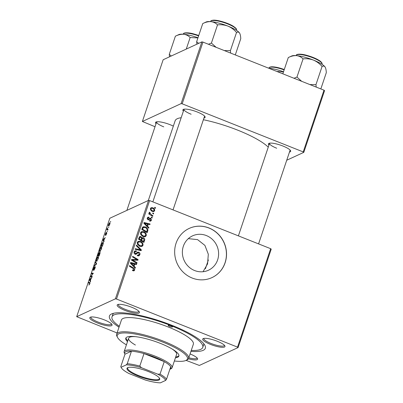 <?xml version="1.0" encoding="UTF-8"?>
<svg xmlns="http://www.w3.org/2000/svg" width="403" height="403" viewBox="0 0 403 403"><rect width="100%" height="100%" fill="white"/><g stroke="black" fill="none" stroke-linecap="round" stroke-linejoin="round"><path stroke-width="0.6" d="M188.317 238.647L197.586 239.624L204.92 245.412L208.316 254.243L207.555 263.91L203.062 271.723M194.609 270.539A18.936 17.949 -114.8 0 1 182.403 253.432A18.936 17.949 -114.8 0 1 192.558 235.856A18.936 17.949 -114.8 0 1 206.376 235.569A18.936 17.949 -114.8 0 1 218.582 252.671A18.936 17.949 -114.8 0 1 208.422 270.247A18.936 17.949 -114.8 0 1 194.609 270.539M209.016 227.977A27.102 25.686 65.2 0 0 189.244 228.395A27.102 25.686 65.2 0 0 174.706 253.547A27.102 25.686 65.2 0 0 192.176 278.03A27.102 25.686 65.2 0 0 211.948 277.612A27.102 25.686 65.2 0 0 226.486 252.459A27.102 25.686 65.2 0 0 209.016 227.977M211.897 277.637A27.102 25.686 65.2 0 0 226.38 252.474A27.102 25.686 65.2 0 0 208.915 228.022A27.102 25.686 65.2 0 0 189.193 228.42M97.531 323.015A11.742 2.645 18.6 0 1 90.297 317.221A11.742 2.645 18.6 0 1 104.332 319.876A11.742 2.645 18.6 0 1 111.958 324.511A11.742 2.645 18.6 0 1 97.531 323.015M91.002 317.02A10.841 2.443 -161.4 0 0 90.937 317.156A10.841 2.443 -161.4 0 0 98.075 322.062A10.841 2.443 -161.4 0 0 111.49 324.072A10.841 2.443 -161.4 0 0 111.515 323.926M124.9 310.391A11.742 2.645 18.6 0 1 117.666 304.597A11.742 2.645 18.6 0 1 131.7 307.252A11.742 2.645 18.6 0 1 139.327 311.887A11.742 2.645 18.6 0 1 124.9 310.391M118.371 304.396A10.841 2.443 -161.4 0 0 118.306 304.532A10.841 2.443 -161.4 0 0 125.444 309.433A10.841 2.443 -161.4 0 0 138.854 311.443A10.841 2.443 -161.4 0 0 138.884 311.297M210.447 344.384A11.742 2.645 18.6 0 1 203.213 338.591A11.742 2.645 18.6 0 1 217.247 341.245A11.742 2.645 18.6 0 1 224.869 345.88A11.742 2.645 18.6 0 1 210.447 344.384M203.918 338.389A10.841 2.443 -161.4 0 0 203.853 338.525A10.841 2.443 -161.4 0 0 210.986 343.432A10.841 2.443 -161.4 0 0 224.4 345.442A10.841 2.443 -161.4 0 0 224.431 345.295M268.942 145.11A11.742 2.645 18.6 0 1 268.907 143.382A11.742 2.645 18.6 0 1 282.941 146.037A11.742 2.645 18.6 0 1 290.568 150.672A11.742 2.645 18.6 0 1 289.49 152.027M269.612 143.181A10.841 2.443 -161.4 0 0 269.547 143.312A10.841 2.443 -161.4 0 0 276.685 148.218M183.395 111.117A11.742 2.645 18.6 0 1 183.36 109.389A11.742 2.645 18.6 0 1 197.399 112.044A11.742 2.645 18.6 0 1 205.021 116.679A11.742 2.645 18.6 0 1 203.948 118.034M184.07 109.188A10.841 2.443 -161.4 0 0 184.005 109.319A10.841 2.443 -161.4 0 0 191.138 114.225M156.026 123.741A11.742 2.645 18.6 0 1 155.991 122.013A11.742 2.645 18.6 0 1 170.031 124.668A11.742 2.645 18.6 0 1 173.335 126.144M156.702 121.812A10.841 2.443 -161.4 0 0 156.636 121.943A10.841 2.443 -161.4 0 0 163.769 126.849M119.026 327.171A50.592 11.39 18.6 0 1 111.581 313.937A50.592 11.39 18.6 0 1 172.041 325.372A50.592 11.39 18.6 0 1 204.88 345.336A50.592 11.39 18.6 0 1 190.946 351.376M113.55 313.282A47.881 10.78 -161.4 0 0 112.85 314.355L112.009 316.859A47.881 10.78 -161.4 0 0 119.333 326.259M268.252 147.16A50.592 11.39 -161.4 0 0 237.735 130.164A50.592 11.39 -161.4 0 0 203.374 119.731M107.475 231.115L107.052 231.72L107.475 231.115M108.855 227.02L108.432 227.624L108.855 227.02M99.944 251.568L99.405 251.145L99.712 249.538C100.256 248.117 100.755 247.316 101.203 247.145C101.788 246.863 101.858 247.548 101.41 249.2L99.617 251.613M104.075 241.231L103.853 241.891L102.931 240.022L103.183 239.281L105.284 237.634L104.513 238.672L103.813 240.747L104.075 241.231M99.274 252.696L99.249 253.21L99.863 252.313C100.176 252.228 100.176 252.701 99.868 253.729L99.078 256.066L97.581 255.925L98.387 253.608L99.203 252.595M96.564 263.552L96.302 264.328L94.166 266.066L94.373 265.451L96.201 263.965L95.37 262.499L95.587 261.844L96.564 263.552M89.904 282.538L89.809 283.682L88.851 285.087L89.607 283.742L89.531 283.102L88.469 283.002L88.675 282.387L89.849 282.508M89.934 283.249L89.531 283.102M92.242 276.387L92.035 277.002L90.539 276.846L92.871 273.818L91.592 273.723L91.798 273.108L93.3 273.249L90.962 276.292L92.242 276.387M270.66 248.691L271.219 249.135L238.087 347.572L237.533 347.129L270.66 248.691L149.624 200.588L116.492 299.031L115.414 298.825L148.541 200.387L109.818 218.25L76.691 316.687L117.077 332.964M115.414 298.825L76.691 316.687M90.625 281.198L90.403 281.858L89.481 279.989L89.733 279.249L91.834 277.602L91.063 278.639L90.363 280.715L90.625 281.198M93.194 270.126C92.907 270.191 92.927 269.723 93.259 268.715L94.403 266.746L93.385 269.521L95.068 266.695C95.375 266.645 95.35 267.174 94.992 268.282L93.763 270.373L94.791 268.338L94.881 267.295L93.073 270.141M95.234 267.401L94.881 267.295M93.612 269.642L93.325 269.526L93.627 269.617M96.68 261.275L96.136 260.852L96.443 259.245C96.987 257.824 97.486 257.023 97.939 256.852C98.523 256.57 98.594 257.255 98.146 258.907L96.352 261.32M105.299 235.13L105.349 234.037L106.221 232.466L105.475 234.541L106.704 232.496L106.609 233.755L105.646 235.423L106.518 233.1L105.218 235.145M106.78 233.181L106.518 233.1M105.687 234.642L105.44 234.546L105.697 234.627M103.249 242.576L102.77 242.384C103.249 242.132 103.395 242.576 103.198 243.714L102.347 246.359L100.846 246.218L101.611 244.006L103.067 242.349M108.78 225.967C108.296 226.239 108.231 225.73 108.578 224.436L109.611 222.763C110.069 222.521 110.135 223.025 109.797 224.28L108.523 225.997M108.069 229.362L107.863 229.977L106.77 229.876L107.42 228.002L107.641 229.297L108.069 229.362M108.029 229.473L107.52 229.272L108.034 229.458M110.744 221.408L110.321 222.013L110.744 221.408M238.087 347.572L199.364 365.44L186.07 360.378M152.284 217.469L152.082 218.078L151.306 217.625L151.518 217.005L152.284 217.469L151.593 217.791M153.664 213.373L153.462 213.983L152.687 213.53L152.893 212.91L153.664 213.373L152.969 213.696M146.274 235.594L145.357 236.652L143.12 236.611L140.859 234.808L140.576 232.727L141.549 231.634L143.806 231.725C145.624 232.435 146.45 233.725 146.274 235.594L145.226 236.072L144.753 236.828M148.883 227.584L148.662 228.244L143.851 223.257L144.098 222.511L150.092 223.987L149.886 224.597L148.259 224.174L147.563 226.249L148.883 227.584L148.289 227.856M141.493 238.223L143.463 237.694C144.491 238.183 144.899 238.979 144.677 240.082L143.891 242.42L138.496 239.16L139.781 236.566L140.934 236.601L142.058 237.961L142.445 237.674M141.372 249.905L141.11 250.681L135.086 249.296L135.292 248.686L140.456 249.87L136.285 245.729L136.506 245.079L141.372 249.905L140.289 250.49M133 270.766L132.496 270.509L132.627 269.869L133.111 270.121L134.013 269.768L133.202 268.544L129.383 266.232L129.59 265.617L133.544 268.01C134.451 268.448 134.824 269.139 134.667 270.075L134.058 270.821L133 270.766M134.667 270.075L133.62 270.559L134.013 269.768M137.05 262.741L136.844 263.35L131.454 260.081L131.67 259.441L137.091 259.698L132.506 256.958L132.713 256.338L138.108 259.603L137.891 260.242L132.476 260L137.05 262.741L136.36 263.058M237.533 347.129L116.492 299.031M135.433 267.552L135.212 268.212L130.396 263.224L130.648 262.479L136.642 263.955L136.436 264.564L134.809 264.141L134.113 266.217L135.433 267.552L134.839 267.824M137.327 255.719L139.196 254.364L138.637 252.802L138.083 252.757L136.577 253.955L135.091 254.142C134.139 253.678 133.816 252.933 134.123 251.905L134.97 250.873L136.481 250.913L136.335 251.543L135.368 251.487L134.783 252.192L135.262 253.522L135.846 253.497L137.519 252.127L138.783 252.172C139.821 252.706 140.173 253.542 139.851 254.671L138.954 255.819L137.302 255.709L137.438 255.074L138.541 255.2L137.347 255.729M138.083 252.757L135.529 254.434M135.982 254.228L136.285 254.122M134.733 254.016L135.846 253.497M143.005 245.301L142.088 246.359L139.856 246.319L137.589 244.515L137.307 242.435L138.284 241.342L140.536 241.432C142.36 242.143 143.181 243.432 143.005 245.301L141.957 245.78L141.483 246.535M150.183 218.839L148.888 219.821L148.032 219.821L147.276 218.078L147.992 217.187L149.004 217.197L148.878 217.832L148.193 217.822L147.79 218.31L148.148 219.177L149.886 218.24L150.747 218.235L151.468 220.144L150.732 221.066L149.493 221.005L149.624 220.365L150.521 220.431L150.959 219.912L150.586 218.859L148.375 219.907M147.74 230.984L147.155 232.712L141.765 229.453L142.576 227.282L143.196 226.763L145.281 226.894C146.752 227.438 147.629 228.471 147.916 229.992L147.74 230.984L146.838 231.398M154.656 210.668L153.941 211.494L152.515 211.454C151.044 210.935 150.374 209.943 150.505 208.482L151.201 207.686L152.722 207.757C154.132 208.275 154.777 209.243 154.656 210.668L153.352 211.63M152.878 215.716L152.672 216.33L148.747 213.958L148.954 213.343L149.765 213.837L149.16 212.482L149.448 212.129L151.316 214.744L152.878 215.716L152.183 216.033M155.553 207.762L155.346 208.371L154.576 207.918L154.782 207.298L155.553 207.762L154.858 208.084M324.002 90.186L324.561 90.63L303.786 152.364L303.227 151.921L324.002 90.186L202.966 42.088L182.186 103.818L181.108 103.616L201.883 41.882L163.16 59.745L142.385 121.479L155.024 126.728M181.108 103.616L142.385 121.479M303.786 152.364L286.729 160.233M303.227 151.921L182.186 103.818M181.169 117.731A50.592 11.39 -161.4 0 0 175.139 120.784L148.314 200.493M201.883 41.882L202.966 42.088M258.58 243.886L290.095 150.228A10.841 2.443 -161.4 0 0 290.125 150.082M173.033 209.892L204.553 116.235A10.841 2.443 -161.4 0 0 204.578 116.089M190.08 353.955A11.742 2.645 18.6 0 1 197.5 358.509A11.742 2.645 18.6 0 1 188.403 358.791M148.541 200.387L149.624 200.588M191.254 350.464A47.881 10.78 -161.4 0 0 202.769 347.401L203.611 344.903A47.881 10.78 -161.4 0 0 203.706 343.623M188.795 357.773A10.841 2.443 -161.4 0 0 197.032 358.065A10.841 2.443 -161.4 0 0 197.062 357.919M131.499 259.945L136.043 260.182L137.091 259.698M136.713 259.875L137.06 260.086L138.108 259.603M131.821 260.303L132.476 260M130.416 263.164L130.904 263.285M134.078 264.066L134.662 264.207M135.725 264.378L136.642 263.955M133.912 264.554L134.809 264.141M133.408 265.683L133.242 266.171M133.539 266.479L134.113 266.217M132.129 264.131L133.554 265.617L134.113 263.96L131.121 263.184L132.129 264.131L131.539 264.403M132.97 265.884L133.554 265.617M130.597 263.426L131.121 263.184M132.522 270.393L133.111 270.121M132.849 268.327L133.544 268.01M133.62 270.559L133.464 270.897M138.864 254.953L139.851 254.671M138.803 255.154L138.38 255.945M134.511 251.21L135.307 251.341L136.355 250.857M135.307 251.341L136.481 250.913M135.368 251.487L134.053 252.157M133.998 252.555L134.783 252.192M134.572 253.84L135.262 253.522M137 252.505L137.74 252.656L138.783 252.172M137.74 252.656L138.012 252.787M139.498 250.308L140.456 249.87M140.007 250.077L140.325 250.389M137.806 241.654L139.221 241.815M139.655 241.84L140.536 241.432M142.032 245.503L141.957 245.78M137.579 244.495L138.189 244.213L140.088 245.724L141.649 245.759L142.35 244.989C142.405 243.538 141.71 242.546 140.269 242.012L138.662 241.956L137.237 242.697M140.037 246.389L141.649 245.759M139.322 246.077L140.088 245.724M137.191 243.085L137.972 242.722L138.189 244.213M138.662 241.956L137.972 242.722M143.78 240.495L144.677 240.082M143.317 241.493L143.156 241.976M139.327 236.949L140.934 236.601M141.851 238.057L143.463 237.694M140.864 240.012L140.702 240.495M140.949 240.641L141.644 240.324L143.468 241.427L144.022 239.679L143.241 238.294L141.372 238.873M138.642 239.246L139.332 238.924L141.015 239.941L141.347 238.954L141.443 237.871L140.753 237.221L138.97 237.745M140.32 240.264L141.015 239.941M138.783 238.299L139.685 237.886L139.332 238.924M140.113 237.206L139.685 237.886M142.773 241.745L143.468 241.427M141.181 239.453L142.078 239.034L141.644 240.324M142.586 238.264L142.078 239.034M147.523 217.58L149.004 217.197M147.961 217.68L147.901 217.952M147.186 218.592L147.79 218.31M147.518 219.469L148.148 219.177M149.342 218.633L150.747 218.235M149.699 218.718L150.032 218.91M150.475 220.451L151.468 220.144M150.425 220.627L150.148 221.171M143.866 223.197L144.355 223.317M147.528 224.098L148.113 224.239M149.175 224.411L150.092 223.987M147.362 224.587L148.259 224.174M146.858 225.715L146.692 226.204M146.989 226.511L147.563 226.249M145.579 224.169L147.004 225.65L147.563 223.992L144.571 223.217L145.579 224.169L144.989 224.436M146.42 225.917L147.004 225.65M144.047 223.458L144.571 223.217M146.586 231.785L146.42 232.269M142.722 227.101L143.952 227.277M144.405 227.297L145.281 226.894M147.15 230.345L147.916 229.992M142.516 227.856L143.251 227.609L142.602 229.216L146.732 231.715L146.994 230.939C147.387 229.272 146.737 228.118 145.04 227.488L143.251 227.609L143.564 227.373L142.516 227.856M141.906 229.539L142.602 229.216M146.037 232.037L146.732 231.715M141.075 231.947L142.486 232.108M142.919 232.133L143.806 231.725M145.297 235.795L145.226 236.072M140.843 234.788L141.458 234.506L143.352 236.017L144.914 236.052L145.619 235.281C145.669 233.831 144.974 232.838 143.539 232.304L141.932 232.249L140.506 232.989M143.307 236.682L144.914 236.052M142.586 236.37L143.352 236.017M140.456 233.377L141.236 233.015L141.458 234.506M141.932 232.249L141.236 233.015M150.742 208.039L151.624 208.22M151.755 208.205L152.722 207.757M152.49 211.444L154.137 210.457C154.092 209.429 153.553 208.734 152.515 208.361L151.412 208.286L151.019 208.714C151.039 209.762 151.583 210.462 152.656 210.824L153.745 210.895M150.41 208.996L151.019 208.714M151.911 211.167L152.656 210.824M149.075 214.154L149.765 213.837M149.201 213.006L150.017 212.628M149.256 213.127L149.785 212.885M93.164 273.652L91.798 273.108M90.151 280.256L89.481 279.989M90.096 279.395L89.733 279.249M89.99 279.924L90.262 280.478L90.821 278.826L89.778 279.611L89.99 279.924M89.395 284.634L89.033 284.488M89.431 284.573L89.174 284.473M89.995 282.911L88.675 282.387M94.257 269.904L93.944 269.778M94.282 269.864L94 269.753M94.74 265.597L94.373 265.451M96.136 262.806L95.37 262.499M96.876 261.144L96.136 260.852M96.438 260.308L96.891 260.665L97.944 258.963C98.261 257.719 98.181 257.22 97.712 257.467L96.649 259.164L96.438 260.308L97.204 260.791M98.443 257.633L97.712 257.467M97.964 255.331L98.428 255.371L98.876 253.215L97.964 255.331L99.168 255.809M99.209 255.683L98.428 255.371M99.249 253.527L98.876 253.215M98.604 255.391L99.113 255.437L99.652 252.923L98.604 255.391L99.224 255.638M100.055 253.039L99.652 252.923M106.1 234.934L105.828 234.828M106.8 233.09L106.362 232.914M103.601 240.289L102.931 240.022M103.546 239.427L103.183 239.281M103.44 239.956L103.712 240.51L104.271 238.858L103.228 239.644L103.44 239.956M101.229 245.623L102.377 245.729L102.639 244.948C103.133 243.362 103.108 242.712 102.553 242.999L101.229 245.623L102.433 246.102M103.299 243.155L102.553 242.999M100.146 251.437L99.405 251.145M99.707 250.601L100.156 250.958L101.213 249.256C101.526 248.011 101.45 247.513 100.982 247.759L99.919 249.457L99.707 250.601L100.468 251.084M101.707 247.926L100.982 247.759M108.739 224.385C108.533 225.257 108.609 225.584 108.966 225.368L109.636 224.35L109.409 223.373L108.739 224.385M109.188 225.564L108.755 225.393L109.243 225.479M109.994 223.514L109.409 223.373M107.969 229.655L106.976 229.257M107.989 229.599L107.203 229.287M148.349 371.536A17.253 3.884 18.6 0 1 159.548 378.346A17.253 3.884 18.6 0 1 138.355 376.15A17.253 3.884 18.6 0 1 127.726 367.637A17.253 3.884 18.6 0 1 148.349 371.536M128.094 367.496A16.714 3.763 -161.4 0 0 127.68 368.01A16.714 3.763 -161.4 0 0 138.677 375.576A16.714 3.763 -161.4 0 0 159.361 378.674A16.714 3.763 -161.4 0 0 159.341 378.014M169.87 369.294A24.392 5.491 -161.4 0 0 169.93 369.269A24.392 5.491 -161.4 0 0 170.706 366.801A24.392 5.491 -161.4 0 0 164.238 361.617A24.392 5.491 -161.4 0 0 154.908 357.234A24.392 5.491 -161.4 0 0 144.007 353.577A24.392 5.491 -161.4 0 0 131.454 351.204A24.392 5.491 -161.4 0 0 124.945 354.131A24.392 5.491 -161.4 0 0 124.98 354.187L120.769 366.7L121.303 367.712A23.49 5.289 -161.4 0 0 128.895 373.49L145.251 379.989A23.49 5.289 -161.4 0 0 160.364 382.85L165.598 380.437A23.49 5.289 -161.4 0 0 157.81 374.196L141.453 367.697A23.49 5.289 -161.4 0 0 126.341 364.836L121.107 367.249A23.49 5.289 -161.4 0 0 121.303 367.712M124.945 354.131L124.381 353.058A25.293 5.697 18.6 0 1 124.149 351.592A25.293 5.697 18.6 0 1 155.452 356.282A25.293 5.697 18.6 0 1 172.096 367.727A25.293 5.697 18.6 0 1 171.028 368.76L169.93 369.269M157.81 374.196L160.026 374.13L164.238 361.617L144.007 353.577L139.796 366.09L141.453 367.697M126.341 364.836L127.242 363.718L131.454 351.204L124.98 354.187M120.769 366.7L121.107 367.249M170.706 366.801L166.494 379.314L165.598 380.437M160.026 374.13A24.392 5.491 18.6 0 1 166.494 379.314M127.242 363.718A24.392 5.491 18.6 0 1 139.796 366.09M170.993 325.856A2.257 0.509 -161.4 0 0 168.202 325.438A2.257 0.509 -161.4 0 0 169.688 326.46A2.257 0.509 -161.4 0 0 172.479 326.878A2.257 0.509 -161.4 0 0 170.993 325.856M175.446 357.778A28.003 6.307 -161.4 0 0 178.877 356.081A28.003 6.307 -161.4 0 0 160.444 343.406A28.003 6.307 -161.4 0 0 125.791 338.213A28.003 6.307 -161.4 0 0 127.499 341.643M125.998 337.82A28.003 6.307 -161.4 0 0 127.781 340.812M174.368 360.987A37.041 8.337 -161.4 0 0 185.874 360.468A37.041 8.337 -161.4 0 0 163.064 342.197A37.041 8.337 -161.4 0 0 117.565 337.477A37.041 8.337 -161.4 0 0 126.421 344.852M117.565 337.477L117.001 336.409A37.942 8.544 18.6 0 1 116.653 334.213A37.942 8.544 18.6 0 1 163.608 341.245A37.942 8.544 18.6 0 1 188.579 358.418A37.942 8.544 18.6 0 1 186.977 359.96L185.874 360.468M188.579 358.418L193.349 344.233A37.942 8.544 -161.4 0 0 168.378 327.06A37.942 8.544 -161.4 0 0 121.429 320.027L116.653 334.213M202.769 347.401A47.881 10.78 -161.4 0 0 171.255 325.735A47.881 10.78 -161.4 0 0 112.009 316.859M135.413 345.033A25.293 5.697 18.6 0 1 128.643 338.243A25.293 5.697 18.6 0 1 135.65 336.676M171.96 348.897A25.293 5.697 18.6 0 1 176.59 354.383L172.096 367.727M175.728 356.947A28.003 6.307 -161.4 0 0 178.952 355.642M276.836 71.442L283.47 71.9M268.756 68.233L274.569 70.54M283.521 71.749A18.18 4.095 -161.4 0 0 269.189 68.258A18.18 4.095 -161.4 0 0 268.736 68.223M325.065 66.963A18.18 4.095 18.6 0 0 313.443 60.087A18.18 4.095 -161.4 0 0 304.507 57.14A18.18 4.095 -161.4 0 0 296.558 55.634C299.117 55.972 301.288 57.06 303.066 58.909C306.572 58.46 310.033 58.853 313.443 60.087C316.748 61.513 319.624 63.634 322.073 66.46C323.287 65.805 324.284 65.971 325.065 66.963L325.246 67.261A18.18 4.095 -161.4 0 0 325.065 66.963C325.78 68.167 326.193 70.067 326.309 72.666L320.838 88.927M316.204 87.083L315.962 84.625L309.842 84.559M315.962 84.625L322.073 66.46M301.666 81.31L296.956 77.069L303.066 58.909M296.956 77.069L293.983 78.258M288.296 57.558C291.142 56.143 293.898 55.503 296.558 55.634A18.18 4.095 -161.4 0 0 291.712 55.977L288.296 57.558L282.825 73.82M186.267 49.085L190.151 37.534L197.923 37.907M171.29 55.997L169.27 54.355L175.386 36.189C178.227 34.774 180.982 34.134 183.642 34.265C186.201 34.603 188.372 35.691 190.151 37.534M169.27 54.355L169.512 56.818M175.391 36.184L178.801 34.608A18.18 4.095 -161.4 0 1 183.642 34.265A18.18 4.095 -161.4 0 1 197.979 37.751M230.657 53.09L230.415 50.627L224.3 50.561M198.659 43.368L196.639 41.726L196.881 44.189M196.639 41.726L202.754 23.565C205.616 22.15 208.371 21.505 211.011 21.641C213.59 21.984 215.756 23.072 217.519 24.91C221.025 24.462 224.486 24.855 227.897 26.089C231.201 27.515 234.078 29.641 236.526 32.467C237.735 31.807 238.732 31.978 239.523 32.97L239.72 33.298A18.18 4.095 -161.4 0 0 239.699 33.268A18.18 4.095 -161.4 0 0 239.523 32.97C240.233 34.159 240.646 36.058 240.767 38.668L235.292 54.934M239.523 32.97A18.18 4.095 -161.4 0 0 227.897 26.089A18.18 4.095 -161.4 0 0 211.011 21.641A18.18 4.095 18.6 0 0 206.17 21.979L202.754 23.565M230.415 50.627L236.526 32.467M216.124 47.317L211.409 43.076L217.519 24.91M211.409 43.076L208.437 44.259M133.05 259.985L134.098 259.502M134.819 260.046L135.866 259.567M133.061 261.053L133.771 260.726M136.189 253.87L137.237 253.386M137.886 249.941L138.889 249.477M148.546 219.751L149.594 219.267M141.997 228.748L142.899 228.335M150.596 215.076L151.316 214.744M91.965 275.194L91.713 275.093M92.166 276.609L91.335 276.277M96.04 264.539L95.657 264.388M96.468 263.829L95.995 263.643M284.145 69.905A13.551 3.053 -161.4 0 0 268.922 67.981L268.836 68.233M269.869 67.291A13.007 2.927 18.6 0 1 284.271 69.523L276.272 67.246L271.899 66.772L269.914 67.064L268.922 67.981M296.291 55.357C295.903 54.098 300.588 53.544 306.648 55.307C312.567 56.954 317.131 58.929 320.335 61.236C321.921 62.651 322.471 63.573 321.977 64.001A13.551 3.053 -161.4 0 0 306.396 55.674A13.551 3.053 -161.4 0 0 296.291 55.357L296.205 55.604M306.678 55.332A13.007 2.927 18.6 0 1 321.634 62.878M198.598 35.907A13.551 3.053 -161.4 0 0 193.485 34.305A13.551 3.053 -161.4 0 0 183.375 33.988C182.987 32.729 187.677 32.175 193.732 33.938L198.729 35.514A13.007 2.927 18.6 0 0 193.762 33.963M233.12 26.553A13.551 3.053 -161.4 0 0 219.403 21.319A13.551 3.053 -161.4 0 0 210.744 21.359C210.608 20.724 211.6 20.321 213.721 20.15C218.179 20.004 228.073 23.047 233.015 26.054C235.936 27.993 237.075 29.313 236.43 30.003A13.551 3.053 -161.4 0 0 233.12 26.553M211.696 20.674A13.007 2.927 18.6 0 1 220.602 21.203A13.007 2.927 18.6 0 1 232.909 26.019M133.695 270.141L132.647 270.625M150.521 220.431L149.478 220.915M148.193 217.822L147.145 218.305M151.412 208.286L150.364 208.769M96.609 260.701L97.113 260.902M98.957 253.205L99.324 253.351M99.879 250.993L100.382 251.195M124.149 351.592L128.643 338.243M205.414 268.73L208.361 259.97M238.4 235.871L269.547 143.312M126.869 210.381L156.636 121.943M184.005 109.319L152.853 201.873M210.744 21.359L210.658 21.611M236.43 30.003L236.344 30.255"/></g></svg>
